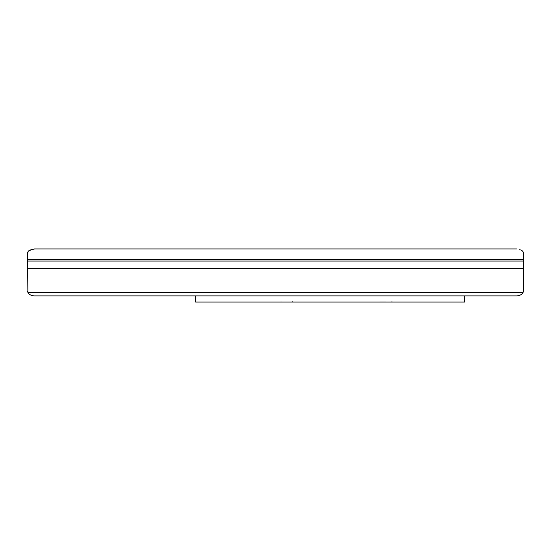 <?xml version="1.0" encoding="UTF-8"?>
<svg xmlns="http://www.w3.org/2000/svg" width="551" height="551" viewBox="0 0 551 551"><rect width="100%" height="100%" fill="white"/><g stroke="black" fill="none" stroke-linecap="round" stroke-linejoin="round"><path stroke-width="0.83" d="M109.725 248.935L454.733 248.935M31.001 249.934L34.637 248.935L31.09 249.789C28.576 250.319 27.398 251.766 27.55 254.142L27.874 292.367A7.087 5.007 180 0 0 34.637 295.88L516.363 295.88A7.087 5.007 180 0 0 523.126 292.367L523.45 290.783L523.126 292.367L27.874 292.367L27.55 291.438M519.614 249.72L519.91 249.789C522.431 250.326 523.615 251.779 523.45 254.142L523.402 291.438M27.55 257.434L27.929 251.91M516.363 248.935L466.07 248.935M87.058 248.935L34.637 248.935M516.487 248.935L34.513 248.935M28.287 251.297L31.09 249.789M290.287 302.065L292.774 302.065L292.774 301.624M464.748 295.88L464.748 302.065L195.543 302.065L195.543 295.88M389.467 302.065L379.735 302.051M280.555 302.051L282.312 302.065M523.45 259.438L27.55 259.438M523.45 261.064L27.55 261.064M523.45 268.351L27.55 268.351M391.954 302.065L391.954 301.624"/></g></svg>
